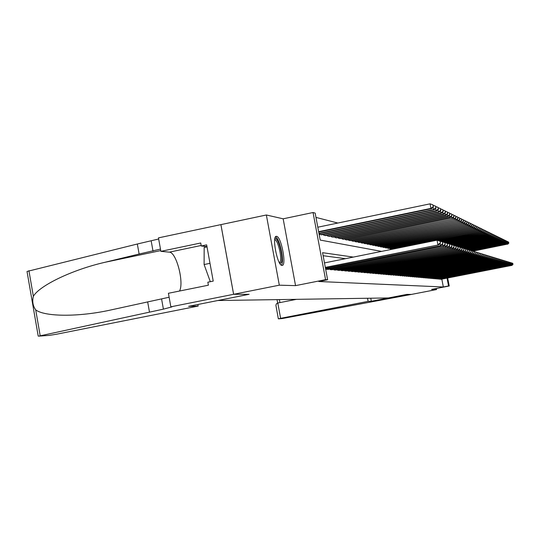 <?xml version="1.0" encoding="UTF-8"?>
<svg xmlns="http://www.w3.org/2000/svg" width="540" height="540" viewBox="0 0 540 540"><rect width="100%" height="100%" fill="white"/><g stroke="black" fill="none" stroke-linecap="round" stroke-linejoin="round"><path stroke-width="0.81" d="M276.608 236.358L276.426 236.345C271.579 235.575 277.331 265.754 281.975 265.397L282.089 265.397C286.841 265.903 281.286 236.52 276.608 236.358M447.687 278.006L449.226 285.998L431.602 289.413L436.563 289.555L411.507 294.401L406.829 294.401L371.338 301.279L368.098 301.367L280.618 318.323L278.35 318.836L282.069 318.58L411.514 294.401L406.802 294.401L388.496 297.945L217.89 300.524L249.116 294.307L233.631 294.3L220.921 224.626L266.355 214.988L279.315 285.181L295.549 285.633L325.579 279.653L313.045 212.517L315.164 213.091L320.207 240.071L381.564 251.39M295.549 285.633L283.163 218.815L266.355 214.988M283.163 218.815L313.045 212.517M337.851 223.04L315.968 217.404M436.563 289.555L436.361 288.495M197.89 304.486L198.173 306.065L188.622 306.335L249.035 294.307L233.604 294.3L220.894 224.62L158.47 237.87L160.886 251.343L200.725 242.993L201.265 245.99L206.644 244.863L213.226 281.104L207.833 282.197L208.379 285.201L168.413 293.281L170.843 306.821L279.315 285.181M440.33 279.031L441.221 279.261M438.878 278.903L439.783 279.14M437.407 278.768L438.325 279.011M435.908 278.633L436.84 278.876M434.383 278.498L435.328 278.748M432.83 278.357L433.796 278.606M431.251 278.215L432.236 278.471M429.644 278.066L430.643 278.329M428.011 277.925L429.03 278.188M426.344 277.769L427.383 278.046M424.649 277.621L425.709 277.898M422.928 277.466L424.001 277.749M421.173 277.303L422.267 277.594M419.384 277.142L420.498 277.439M417.562 276.979L418.696 277.276M415.706 276.811L416.867 277.115M413.815 276.642L414.997 276.953M411.892 276.466L413.093 276.784M409.928 276.291L411.149 276.615M407.93 276.109L409.171 276.44M405.884 275.926L407.16 276.264M403.805 275.738L405.101 276.082M401.679 275.542L403.002 275.893M399.512 275.346L400.862 275.704M397.298 275.15L398.682 275.515M395.044 274.941L396.455 275.319M392.742 274.738L394.18 275.117M390.386 274.523L390.461 274.901L391.858 274.907M387.983 274.307L388.058 274.691L389.482 274.698M385.526 274.084L385.607 274.475L387.058 274.489M383.022 273.854L383.096 274.259L384.588 274.266M380.457 273.618L380.531 274.037L382.057 274.043M377.838 273.382L377.912 273.807L379.471 273.814M375.151 273.139L375.239 273.571L376.826 273.584M372.411 272.889L372.499 273.334L374.126 273.341M369.61 272.632L369.691 273.085L371.358 273.098M366.734 272.376L366.822 272.835L368.53 272.849M363.798 272.106L363.886 272.579L365.634 272.592M360.788 271.829L360.882 272.315L362.664 272.329M357.71 271.553L357.804 272.052L359.633 272.066M354.55 271.262L354.645 271.775L356.522 271.789M351.317 270.965L351.412 271.492L353.336 271.505M347.996 270.662L348.098 271.202L350.069 271.215M344.601 270.351L344.702 270.904L346.721 270.918M341.111 270.034L341.213 270.601L343.285 270.614M337.527 269.71L337.642 270.29L339.761 270.304M333.855 269.372L333.97 269.966L336.15 269.987M330.082 269.028L330.197 269.642L332.438 269.656M326.207 268.67L326.322 269.305L328.624 269.318M319.646 233.584L319.822 234.502L322.157 234.718M323.609 234.414L323.777 235.305L326.045 235.514M327.463 235.217L327.625 236.088L329.839 236.291M331.216 236.007L331.371 236.851L333.524 237.047M334.868 236.77L335.023 237.593L337.122 237.782M338.432 237.512L338.587 238.316L340.632 238.505M341.908 238.241L342.056 239.018L344.054 239.2M345.296 238.943L345.438 239.706L347.389 239.882M348.597 239.638L348.739 240.381L350.642 240.55M351.824 240.307L351.959 241.029L353.815 241.204M354.976 240.962L355.104 241.67L356.92 241.839M358.047 241.603L358.175 242.298L359.944 242.453M361.051 242.231L361.179 242.906L362.907 243.061M363.98 242.845L364.108 243.5L365.796 243.655M366.849 243.439L366.971 244.08L368.618 244.229M369.65 244.019L369.765 244.647L371.378 244.796M372.384 244.593L372.506 245.207L374.078 245.349M375.064 245.147L375.179 245.747L376.724 245.889M377.683 245.693L377.798 246.281L379.31 246.416M380.248 246.226L380.356 246.8L381.834 246.935M382.759 246.746L382.867 247.306L384.311 247.442M385.216 247.259L385.317 247.806L386.735 247.934M387.619 247.759L387.72 248.299L389.104 248.42M389.975 248.245L390.069 248.771L391.433 248.9M392.371 249.21L392.276 248.724M353.363 257.087L322.562 252.679L327.625 279.76L318.816 281.509L443.333 286.976L441.828 279.146M345.458 258.68L323.129 255.717M449.226 285.998L448.544 285.964L447.039 278.127M443.333 286.976L448.544 285.964M327.625 279.76L325.579 279.653M325.31 267.388L438.548 244.917L325.363 267.671M324.473 262.919L437.049 240.192L440.107 241.211L440.451 243.034L440.107 241.211M440.208 242.96L437.92 244.742L437.049 240.192L439.857 241.137M438.548 244.917L440.451 243.034M318.715 232.085L431.582 208.683L430.933 208.379L430.056 203.843L317.804 227.212M433.215 206.624L432.864 204.809L433.215 206.624L430.933 208.379L318.634 231.674M433.471 206.746L431.582 208.683M430.056 203.843L432.864 204.809M274.847 238.802C277.722 235.751 283.5 256.21 281.495 262.204L279.983 263.696M279.497 262.906L280.328 261.576C282.022 256.554 277.621 239.362 274.712 239.713M281.394 265.187L282.029 263.831C283.979 257.965 279.221 238.12 275.542 236.871M207.009 246.861L204.174 247.448L204.107 264.546L210.31 281.691M209.999 263.331L204.107 264.546M198.173 306.065L56.275 334.274L49.248 335.387L38.738 336.143L163.404 309.137L171.97 306.882L170.843 306.821M38.212 336.103L27.02 271.465L137.336 244.006L139.124 254.03L104.753 262.339C72.164 269.804 39.454 285.62 33.359 296.305C32.083 301.354 32.866 305.876 35.708 309.872C44.739 316.838 78.88 317.156 111.078 309.913L169.121 297.243M147.656 301.847L149.452 311.918M137.336 244.006L158.672 239.004M160.481 249.095L139.124 254.03M160.886 251.343L169.331 252.146C176.317 251.964 184.295 282.555 179.523 291.033M201.265 245.99L206.969 246.659M371.338 301.279L370.757 298.215M368.098 301.367L367.517 298.262M296.5 299.336L277.796 303.014L280.618 318.323M278.35 318.836L275.9 305.316L276.446 303.77L277.796 303.014M325.519 268.522L441.018 245.612L325.573 268.799M439.418 240.975L442.557 241.96L442.658 243.682L442.557 241.96M442.658 243.682L440.411 245.444L440.026 243.452M439.56 241.029L442.314 241.886M441.018 245.612L442.901 243.749M327.011 269.359L442.827 246.119L327.983 269.447M441.848 241.718L444.933 242.683L445.041 244.384L444.933 242.683M445.041 244.384L442.827 246.119L442.456 244.188M441.99 241.765L444.704 242.615M443.421 246.287L445.277 244.451M330.865 269.696L445.176 246.78L331.81 269.777M444.218 242.44L447.255 243.392L447.363 245.066L447.255 243.392M447.363 245.066L445.176 246.78L444.818 244.904M444.346 242.48L447.026 243.317M445.757 246.942L447.593 245.133M334.618 270.027L447.464 247.421L335.543 270.108M446.519 243.135L449.51 244.073L449.618 245.727L449.51 244.073M449.618 245.727L447.464 247.421L447.113 245.599M446.648 243.182L449.287 244.006M448.025 247.577L449.84 245.794M319.019 233.719L434.147 209.878L433.512 209.581L318.944 233.314M436.01 207.968L435.416 206.064L436.01 207.968L434.147 209.878M435.76 207.853L433.512 209.581L433.046 207.178M433.195 205.294L435.416 206.064M321.516 234.846L436.637 211.046L436.016 210.755L320.517 234.644M438.48 209.162L437.9 207.279L438.48 209.162L436.637 211.046M438.237 209.048L436.016 210.755L435.571 208.42M435.74 206.537L437.9 207.279M325.424 235.643L439.061 212.173L438.46 211.896L324.452 235.447M440.883 210.323L440.309 208.467L440.883 210.323L439.061 212.173M440.647 210.209L438.46 211.896L438.021 209.628M438.21 207.745L440.309 208.467M329.231 236.412L441.416 213.28L440.836 213.003L328.286 236.223M443.219 211.451L442.658 209.621L443.219 211.451L441.416 213.28M442.989 211.336L440.836 213.003L440.411 210.803M440.613 208.919L442.658 209.621M338.269 270.344L449.692 248.049L339.167 270.425M448.76 243.817L451.703 244.742L451.818 246.375L451.703 244.742M451.818 246.375L449.692 248.049L449.348 246.274M448.882 243.864L451.487 244.674M450.239 248.198L452.034 246.443M332.937 237.168L443.711 214.346L443.144 214.083L332.019 236.979M445.493 212.551L444.94 210.749L445.493 212.551L443.711 214.346M445.271 212.443L443.144 214.083L442.733 211.943M442.949 210.06L444.94 210.749M341.834 270.655L451.858 248.657L342.711 270.729M450.94 244.478L453.843 245.396L453.958 247.01L453.843 245.396M453.958 247.01L451.858 248.657L451.528 246.935M451.062 244.526L453.634 245.329M452.392 248.805L454.167 247.07M336.548 237.904L445.952 215.393L445.399 215.136L335.651 237.722M447.707 213.617L447.167 211.842L447.707 213.617L445.952 215.393M447.491 213.509L445.399 215.136L444.994 213.057M445.23 211.174L447.167 211.842M345.303 270.959L453.971 249.251L346.154 271.033M453.067 245.126L455.922 246.024L456.037 247.617L455.922 246.024M456.037 247.617L453.971 249.251L453.647 247.577M453.188 245.167L455.72 245.963M454.491 249.392L456.246 247.678M340.072 238.619L448.126 216.412L447.586 216.162L339.194 238.437M449.867 214.657L449.341 212.909L449.867 214.657L448.126 216.412M449.658 214.556L447.586 216.162L447.201 214.137M447.451 212.254L449.341 212.909M348.685 271.256L456.03 249.824L349.522 271.323M455.139 245.761L457.954 246.645L458.069 248.218L457.954 246.645M458.069 248.218L456.03 249.824L455.72 248.198M455.254 245.801L457.751 246.584M456.536 249.966L458.271 248.279M343.501 239.315L450.252 217.404L449.726 217.161L342.65 239.139M451.973 215.676L451.454 213.948L451.973 215.676L450.252 217.404M451.764 215.575L449.726 217.161L449.348 215.19M449.611 213.314L451.454 213.948M351.986 271.539L458.042 250.391L352.796 271.613M457.157 246.375L459.932 247.246L460.242 248.859L459.932 247.246M460.053 248.798L458.042 250.391L457.731 248.805M457.272 246.409L459.736 247.185M458.534 250.526L460.242 248.859M346.849 239.996L451.811 218.133L346.025 239.828M454.025 216.668L453.512 214.96L454.025 216.668L452.324 218.369M453.823 216.567L451.811 218.133L451.44 216.216M451.717 214.34L453.512 214.96M355.205 271.822L459.992 250.938L355.995 271.89M459.128 246.969L461.862 247.833L461.983 249.372L461.862 247.833M461.983 249.372L459.992 250.938L459.695 249.392M459.236 247.01L461.673 247.779M460.478 251.073L462.173 249.426M350.116 240.658L453.843 219.078L349.312 240.496M456.023 217.634L455.517 215.946L456.023 217.634L454.343 219.314M455.827 217.539L453.843 219.078L453.479 217.215M453.769 215.345L455.517 215.946M358.344 272.099L461.902 251.471L359.12 272.167M461.045 247.556L463.745 248.407L463.867 249.925L463.745 248.407M463.867 249.925L461.902 251.471L461.612 249.966M461.153 247.59L463.556 248.353M462.375 251.606L464.049 249.98M353.308 241.306L455.821 220.01L352.519 241.144M457.974 218.572L457.481 216.911L457.974 218.572L456.314 220.232M457.785 218.477L455.821 220.01L455.47 218.187M455.774 216.324L457.481 216.911M361.415 272.363L463.765 251.998L362.171 272.43M462.922 248.123L465.581 248.967L465.703 250.466L465.581 248.967M465.703 250.466L463.765 251.998L463.482 250.526M463.023 248.164L465.399 248.913M464.225 252.126L465.885 250.519M356.42 241.94L457.758 220.907L355.651 241.778M459.877 219.49L459.392 217.85L459.877 219.49L458.231 221.13M459.689 219.402L457.758 220.907L457.414 219.132M457.724 217.276L459.392 217.85M364.406 272.626L465.588 252.504L365.148 272.693M464.751 248.684L467.377 249.514L467.498 250.992L467.377 249.514M467.498 250.992L465.588 252.504L465.311 251.073M464.852 248.717L467.195 249.46M466.034 252.632L467.674 251.046M359.458 242.554L459.641 221.792L358.709 242.399M461.74 220.388L461.261 218.768L461.74 220.388L460.107 222.007M461.552 220.3L459.641 221.792L459.311 220.064M459.635 218.207L461.261 218.768M367.335 272.882L467.357 253.004L368.05 272.943M466.533 249.224L469.125 250.047L469.246 251.512L469.125 250.047M469.246 251.512L467.357 253.004L467.087 251.606M466.634 249.257L468.95 249.993M467.795 253.125L469.422 251.559M362.428 243.155L461.484 222.656L361.692 243.007M463.556 221.265L463.077 219.665L463.556 221.265L461.943 222.865M463.374 221.177L461.484 222.656L461.16 220.968M461.491 219.119L463.077 219.665M370.19 273.132L469.091 253.49L370.892 273.193M468.275 249.757L470.833 250.567L471.123 252.065L470.833 250.567M470.954 252.011L469.091 253.49L468.828 252.133M468.376 249.791L470.664 250.513M469.517 253.611L471.123 252.065M365.33 243.749L463.286 223.493L364.608 243.601M465.325 222.122L464.859 220.543L465.325 222.122L463.732 223.702M465.149 222.035L463.286 223.493L462.969 221.846M463.307 220.01L464.859 220.543M372.978 273.375L470.786 253.969L373.667 273.436M469.982 250.27L472.507 251.073L472.628 252.504L472.507 251.073M472.628 252.504L470.786 253.969L470.529 252.639M470.077 250.304L472.338 251.019M471.204 254.084L472.79 252.551M368.165 244.323L465.041 224.316L367.463 244.181M467.06 222.959L466.601 221.393L467.06 222.959L465.473 224.519M466.884 222.872L465.041 224.316L464.731 222.71M465.082 220.874L466.601 221.393M375.712 273.611L472.439 254.428L376.38 273.672M471.643 250.776L474.134 251.566L474.262 252.983L474.134 251.566M474.262 252.983L472.439 254.428L472.19 253.132M471.737 250.81L473.971 251.519M472.851 254.543L474.417 253.031M370.94 244.89L466.763 225.119L370.251 244.748M468.747 223.776L468.295 222.23L468.747 223.776L467.181 225.315M468.578 223.695L466.763 225.119L466.459 223.547M466.817 221.724L468.295 222.23M378.378 273.848L474.059 254.887L379.033 273.901M473.269 251.276L475.733 252.052L475.855 253.456L475.733 252.052M475.855 253.456L474.059 254.887L473.81 253.618M473.364 251.303L475.571 252.005M474.458 254.995L476.01 253.503M373.646 245.437L468.443 225.902L372.978 245.302M470.401 224.573L469.955 223.047L470.401 224.573L468.855 226.098M470.239 224.492L468.443 225.902L468.146 224.37M468.511 222.548L469.955 223.047M380.99 274.07L475.639 255.326L381.632 274.131M474.863 251.755L477.293 252.531L477.414 253.915L477.293 252.531M477.414 253.915L475.639 255.326L475.396 254.09M474.95 251.788L477.137 252.484M476.03 255.434L477.569 253.962M376.299 245.977L470.084 226.672L375.644 245.842M472.021 225.349L471.582 223.844L472.021 225.349L470.489 226.861M471.859 225.275L470.084 226.672L469.793 225.173M470.165 223.357L471.582 223.844M383.542 274.293L477.185 255.764L384.17 274.354M476.415 252.227L478.818 252.99L478.94 254.367L478.818 252.99M478.94 254.367L477.185 255.764L476.948 254.556M476.503 252.261L478.663 252.95M477.563 255.866L479.088 254.407M378.891 246.503L471.683 227.421L378.25 246.375M473.6 226.118L473.168 224.626L473.6 226.118L472.082 227.603M473.445 226.037L471.683 227.421L471.4 225.956M471.785 224.154L473.168 224.626M386.039 274.516L478.697 256.183L386.654 274.57M477.94 252.693L480.31 253.449L480.431 254.806L480.31 253.449M480.431 254.806L478.697 256.183L478.467 255.008M478.022 252.72L480.161 253.402M479.068 256.291L480.58 254.846M381.429 247.016L473.256 228.15L380.801 246.888M475.146 226.861L474.721 225.389L475.146 226.861L473.641 228.332M474.991 226.787L473.256 228.15L472.979 226.726M473.371 224.924L474.721 225.389M388.483 274.725L480.175 256.601L389.084 274.779M479.425 253.145L481.768 253.888L482.038 255.278L481.768 253.888M481.889 255.231L480.175 256.601L479.952 255.447M479.507 253.172L481.619 253.847M480.539 256.703L482.038 255.278M383.913 247.523L474.795 228.872L383.299 247.394M476.658 227.59L476.24 226.138L476.658 227.59L475.173 229.048M476.51 227.522L474.795 228.872L474.518 227.475M474.917 225.679L476.24 226.138M390.872 274.934L481.619 257.006L391.466 274.988M480.884 253.591L483.192 254.327L483.32 255.656L483.192 254.327M483.32 255.656L481.619 257.006L481.403 255.879M480.964 253.618L483.05 254.279M481.977 257.108L483.462 255.697M386.343 248.015L476.294 229.574L385.742 247.894M478.143 228.305L477.725 226.868L478.143 228.305L476.665 229.743M477.995 228.238L476.294 229.574L476.03 228.204M476.435 226.422L477.725 226.868M393.214 275.144L483.037 257.404L393.795 275.191M482.308 254.023L484.589 254.752L484.718 256.068L484.589 254.752M484.718 256.068L483.037 257.404L482.827 256.304M482.389 254.05L484.454 254.704M483.388 257.506L484.853 256.109M388.726 248.501L477.765 230.263L388.132 248.38M479.588 229.007L479.183 227.583L479.588 229.007L478.13 230.431M479.446 228.94L477.765 230.263L477.509 228.926M477.913 227.151L479.183 227.583M395.51 275.339L484.427 257.796L396.077 275.393M483.705 254.448L485.96 255.163L486.088 256.466L485.96 255.163M486.088 256.466L484.427 257.796L484.218 256.716M483.779 254.475L485.825 255.123M484.765 257.891L486.223 256.507M391.055 248.974L479.21 230.931L390.481 248.859M481.012 229.689L480.607 228.285L481.012 229.689L479.561 231.1M480.87 229.622L479.21 230.931L478.953 229.628M479.365 227.86L480.607 228.285M397.757 275.535L485.784 258.174L398.311 275.582M485.069 254.86L487.303 255.575L487.424 256.865L487.303 255.575M487.424 256.865L485.784 258.174L485.582 257.121M485.143 254.887L487.168 255.535M486.122 258.269L487.559 256.905M437.873 240.449L480.62 231.593L437.434 240.307M482.396 230.364L482.004 228.967L482.396 230.364L480.964 231.755M482.261 230.297L480.62 231.593L480.37 230.317M480.789 228.555L482.004 228.967M399.958 275.731L487.114 258.545L400.505 275.778M486.405 255.272L488.612 255.974L488.74 257.249L488.612 255.974M488.74 257.249L487.114 258.545L486.911 257.512M486.479 255.292L488.484 255.933M487.445 258.64L488.869 257.29M439.695 240.995L481.997 232.241L439.135 240.881M483.759 231.019L483.368 229.642L483.759 231.019L482.342 232.396M483.624 230.958L481.997 232.241L481.754 230.985M482.18 229.237L483.368 229.642M402.118 275.92L488.417 258.916L402.651 275.967M487.714 255.67L489.901 256.365L490.023 257.627L489.901 256.365M490.023 257.627L488.417 258.916L488.221 257.904M487.789 255.69L489.773 256.325M488.74 259.004L490.151 257.668M441.369 241.556L483.354 232.868L440.964 241.414M485.096 231.667L484.711 230.303L485.096 231.667L483.685 233.024M484.961 231.599L483.354 232.868L483.118 231.647M483.543 229.898L484.711 230.303M404.231 276.102L489.692 259.274L404.757 276.149M489.004 256.061L491.157 256.75L491.407 258.039L491.157 256.75M491.285 257.999L489.692 259.274L489.503 258.282M489.071 256.082L491.036 256.709M490.01 259.362L491.407 258.039M443.144 242.069L484.677 233.489L442.746 241.934M486.398 232.294L486.02 230.945L486.398 232.294L485.008 233.644M486.27 232.234L484.677 233.489L484.448 232.288M484.88 230.553L486.02 230.945M406.31 276.284L490.948 259.625L406.823 276.325M490.259 256.439L492.392 257.121L492.521 258.363L492.392 257.121M492.521 258.363L490.948 259.625L490.759 258.653M490.334 256.466L492.271 257.087M491.258 259.713L492.642 258.397M444.886 242.582L485.98 234.097L444.467 242.453M487.681 232.916L487.31 231.579L487.681 232.916L486.304 234.245M487.553 232.855L485.98 234.097L485.75 232.922M486.189 231.194L487.31 231.579M408.341 276.46L492.176 259.969L408.841 276.507M491.495 256.817L493.607 257.492L493.729 258.721L493.607 257.492M493.729 258.721L492.176 259.969L491.987 259.018M491.562 256.844L493.486 257.459M492.473 260.05L493.85 258.755M446.438 243.108L487.256 234.691L446.054 242.98M488.936 233.516L488.565 232.2L488.936 233.516L487.566 234.839M488.815 233.462L487.256 234.691L487.033 233.543M487.471 231.822L488.565 232.2M410.333 276.635L493.378 260.307L410.825 276.676M492.703 257.188L494.788 257.857L494.917 259.072L494.788 257.857M494.917 259.072L493.378 260.307L493.196 259.375M492.77 257.209L494.674 257.816M493.675 260.388L495.038 259.106M448.112 243.601L488.504 235.278L447.734 243.472M490.171 234.117L489.8 232.808L490.171 234.117L488.815 235.42M490.05 234.056L488.504 235.278L488.282 234.151M488.727 232.436L489.8 232.808M412.29 276.804L494.559 260.638L412.776 276.844M493.891 257.546L495.956 258.208L496.085 259.416L495.956 258.208M496.085 259.416L494.559 260.638L494.377 259.726M493.958 257.567L495.842 258.174M494.849 260.719L496.199 259.45M449.759 244.08L489.733 235.852L449.388 243.952M491.373 234.698L491.015 233.401L491.373 234.698L490.03 235.994M491.258 234.637L489.733 235.852L489.517 234.745M489.962 233.037L491.015 233.401M414.207 276.973L495.713 260.962L414.686 277.013M495.058 257.904L497.097 258.552L497.225 259.747L497.097 258.552M497.225 259.747L495.713 260.962L495.538 260.064M495.119 257.924L496.982 258.518M495.997 261.043L497.34 259.781M451.352 244.553L490.934 236.412L450.86 244.451M492.561 235.271L492.203 233.989L492.561 235.271L491.231 236.547M492.446 235.21L490.934 236.412L490.718 235.325M491.171 233.631L492.203 233.989M416.09 277.135L496.847 261.279L416.556 277.175M496.199 258.248L498.218 258.896L498.346 260.078L498.218 258.896M498.346 260.078L496.847 261.279L496.679 260.401M496.26 258.269L498.11 258.863M497.131 261.36L498.454 260.111M452.804 245.038L492.109 236.959L452.446 244.917M493.722 235.832L493.371 234.563L493.722 235.832L492.399 237.101M493.607 235.771L492.109 236.959L491.906 235.899M492.352 234.212L493.371 234.563M417.94 277.297L497.961 261.59L418.399 277.337M497.32 258.593L499.318 259.234L499.446 260.401L499.318 259.234M499.446 260.401L497.961 261.59L497.792 260.732M497.381 258.613L499.21 259.2M498.238 261.671L499.554 260.435M454.356 245.491L493.27 237.506L454.005 245.369M494.863 236.378L494.519 235.123L494.863 236.378L493.553 237.634M494.748 236.324L493.27 237.506L493.067 236.459M493.52 234.779L494.519 235.123M419.756 277.459L499.055 261.9L420.201 277.493M498.42 258.923L500.398 259.558L500.519 260.719L500.398 259.558M500.519 260.719L499.055 261.9L498.893 261.056M498.481 258.944L500.29 259.524M499.325 261.974L500.627 260.752M455.882 245.936L494.404 238.032L455.517 245.822M495.983 236.918L495.639 235.676L495.983 236.918L494.681 238.167M495.869 236.864L494.404 238.032L494.201 237.013M494.66 235.339L495.639 235.676M421.538 277.614L500.128 262.197L421.976 277.648M499.5 259.254L501.458 259.882L501.579 261.029L501.458 259.882M501.579 261.029L500.128 262.197L499.966 261.374M499.554 259.274L501.35 259.848M500.391 262.278L501.687 261.063M457.346 246.375L495.518 238.552L456.901 246.287M497.084 237.452L496.739 236.216L497.084 237.452L495.794 238.68M496.969 237.398L495.518 238.552L495.322 237.553M495.781 235.886L496.739 236.216M423.286 277.763L501.181 262.494L423.718 277.803M500.553 259.571L502.497 260.199L502.619 261.34L502.497 260.199M502.619 261.34L501.181 262.494L501.026 261.684M500.614 259.591L502.389 260.165M501.444 262.568L502.726 261.367M458.71 246.827L496.611 239.065L458.372 246.713M498.157 237.971L497.826 236.75L498.157 237.971L496.881 239.193M498.049 237.917L496.611 239.065L496.422 238.079M496.881 236.425L497.826 236.75M425 277.918L502.214 262.784L425.425 277.952M501.599 259.889L503.516 260.51L503.739 261.671L503.516 260.51M503.638 261.637L502.214 262.784L502.058 261.988M501.653 259.909L503.415 260.476M502.47 262.859L503.739 261.671M460.148 247.246L497.684 239.564L459.824 247.138M499.217 238.484L498.886 237.269L499.217 238.484L497.954 239.693M499.115 238.43L497.684 239.564L497.495 238.606M497.961 236.959L498.886 237.269M426.688 278.06L503.233 263.068L427.106 278.1M502.619 260.199L504.515 260.813L504.644 261.934L504.515 260.813M504.644 261.934L503.233 263.068L503.077 262.291M502.673 260.219L504.421 260.779M503.483 263.142L504.745 261.961M461.558 247.664L498.744 240.057L461.221 247.556M500.256 238.984L499.932 237.789L500.256 238.984L499.001 240.179M500.155 238.937L498.744 240.057L498.555 239.112M499.021 237.472L499.932 237.789M428.348 278.208L504.225 263.351L428.753 278.242M503.624 260.51L505.501 261.11L505.629 262.224L505.501 261.11M505.629 262.224L504.225 263.351L504.077 262.582M503.678 260.523L505.406 261.083M504.475 263.419L505.724 262.251M462.827 248.096L499.777 240.543L462.517 247.988M501.282 239.476L500.958 238.288L501.282 239.476L500.033 240.665M501.181 239.429L499.777 240.543L499.595 239.618M500.06 237.985L500.958 238.288M429.975 278.35L505.211 263.628L430.38 278.384M504.61 260.807L506.473 261.407L506.594 262.507L506.473 261.407M506.594 262.507L505.211 263.628L505.062 262.872M504.664 260.827L506.372 261.38M505.454 263.696L506.689 262.535M464.198 248.495L500.796 241.022L463.887 248.387M502.281 239.963L501.964 238.788L502.281 239.963L501.046 241.137M502.187 239.915L500.796 241.022L500.62 240.104M501.086 238.484L501.964 238.788M431.575 278.492L506.169 263.898L431.973 278.525M505.575 261.103L507.418 261.697L507.546 262.791L507.418 261.697M507.546 262.791L506.169 263.898L506.027 263.156M505.629 261.117L507.323 261.671M506.412 263.966L507.64 262.818M465.541 248.886L501.795 241.488L465.23 248.778M503.267 240.435L502.956 239.274L503.267 240.435L502.045 241.603M503.172 240.388L501.795 241.488L501.62 240.59M502.092 238.977L502.956 239.274M433.148 278.627L507.114 264.161L433.539 278.66M506.527 261.394L508.356 261.981L508.478 263.061L508.356 261.981M508.478 263.061L507.114 264.161L506.972 263.432M506.581 261.407L508.262 261.954M507.35 264.229L508.572 263.088M466.844 249.271L502.781 241.947L466.439 249.19M504.239 240.907L503.928 239.753L504.239 240.907L503.024 242.062M504.144 240.86L502.781 241.947L502.605 241.07M503.077 239.463L503.928 239.753M434.693 278.762L508.046 264.425L435.078 278.795M507.465 261.677L509.274 262.258L509.396 263.331L509.274 262.258M509.396 263.331L508.046 264.425L507.911 263.709M507.512 261.691L509.18 262.231M508.275 264.485L509.49 263.358M468.038 249.669L503.746 242.399L467.741 249.575M505.19 241.367L504.88 240.219L505.19 241.367L503.982 242.507M505.096 241.319L503.746 242.399L503.577 241.535M504.05 239.935L504.88 240.219M436.219 278.897L508.964 264.681L436.59 278.924M508.383 261.954L510.172 262.535L510.3 263.601L510.172 262.535M510.3 263.601L508.964 264.681L508.822 263.979M508.43 261.974L510.084 262.507M509.186 264.742L510.388 263.628M469.314 250.047L504.698 242.838L469.024 249.946M506.129 241.819L505.818 240.685L506.129 241.819L504.927 242.953M506.034 241.772L504.698 242.838L504.529 241.994M505.001 240.401L505.818 240.685M437.711 279.025L509.861 264.931L438.082 279.059M509.288 262.231L511.063 262.805L511.184 263.858L511.063 262.805M511.184 263.858L509.861 264.931L509.726 264.242M509.335 262.251L510.975 262.778M510.084 264.992L511.272 263.885M470.57 250.412L505.629 243.277L470.266 250.317M507.046 242.264L506.743 241.137L507.046 242.264L505.858 243.385M506.959 242.217L505.629 243.277L505.467 242.447M505.94 240.86L506.743 241.137M439.182 279.153L510.745 265.181L439.546 279.187M510.172 262.501L511.933 263.068L512.055 264.114L511.933 263.068M512.055 264.114L510.745 265.181L510.611 264.506M510.226 262.521L511.846 263.041M510.962 265.241L512.143 264.141M471.771 250.776L506.547 243.709L471.407 250.695M507.951 242.696L507.654 241.583L507.951 242.696L506.776 243.81M507.863 242.656L506.547 243.709L506.385 242.885M506.864 241.313L507.654 241.583M440.627 279.281L511.61 265.424L440.984 279.308M511.049 262.771L512.791 263.331L512.912 264.371L512.791 263.331M512.912 264.371L511.61 265.424L511.481 264.755M511.096 262.784L512.71 263.304M511.826 265.484L513 264.398M472.898 251.147L507.452 244.127L472.628 251.053M508.842 243.128L508.545 242.021L508.842 243.128L507.674 244.235M508.754 243.088L507.452 244.127L507.29 243.324M507.769 241.758L508.545 242.021M161.595 299.038L163.404 309.137M153.016 251.114L151.214 241.07M28.924 270.689L33.359 296.305M35.708 309.872L40.156 335.57M104.753 262.339L160.751 250.587M201.177 245.484L169.331 252.146M279.389 299.592L279.943 302.589M276.426 236.345L276.075 236.419M277.047 299.632L277.675 303.041"/></g></svg>
